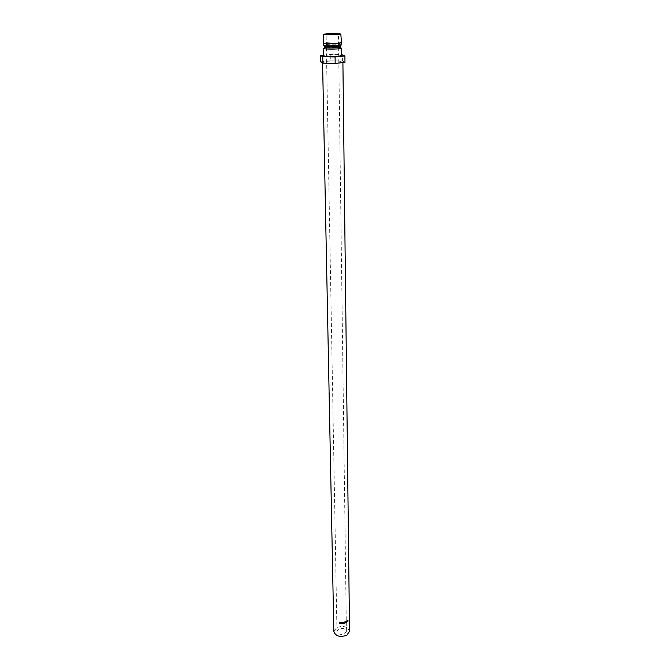 <?xml version="1.0" encoding="UTF-8"?>
<svg xmlns="http://www.w3.org/2000/svg" width="670" height="670" viewBox="0 0 670 670"><rect width="100%" height="100%" fill="white"/><g stroke="black" fill="none" stroke-linecap="round" stroke-linejoin="round"><path stroke-width="0.5" stroke-dasharray="3.35 2.51" d="M346.114 622.698L346.566 621.316L345.98 621.216L346.834 620.948M345.887 622.497L345.862 621.132L346.566 620.763M338.584 629.13L336.968 631.483C338.116 634.348 340.728 635.068 344.79 633.661L346.39 631.333C345.251 628.468 342.646 627.731 338.584 629.13M333.836 631.567L336.541 627.631C343.308 625.311 347.638 626.534 349.531 631.316M326.156 61.397C332.228 60.702 343.224 61.071 342.898 61.967L339.414 62.838C333.342 63.549 322.195 63.173 322.58 62.285L326.156 61.397M341.8 55.585C339.656 54.756 334.623 54.597 326.692 55.124L323.468 55.878M341.717 48.089L340.72 47.721C336.901 47.268 332.178 47.252 326.558 47.671L323.325 48.382M340.678 47.034L327.195 46.666L324.322 47.285M340.276 45.736C337.211 45.25 332.848 45.2 327.178 45.602L324.69 45.979M341.675 44.865C339.522 44.111 334.464 43.986 326.499 44.471L323.258 45.158M341.641 42.679C339.28 41.967 334.221 41.85 326.466 42.327L323.225 42.964M323.459 55.183L330.251 54.496L341.792 54.722M320.603 61.849L330.36 60.811L330.251 54.496M330.36 60.811L342.437 61.071L342.362 54.731M342.437 61.071L344.966 62.377M339.564 622.204L340.477 622.606M340.327 622.715L339.715 622.698L339.631 623.577M339.656 622.221L340.368 622.497M340.394 622.405L339.707 622.103M343.752 622.715L342.404 623.234M342.177 622.949L342.948 621.936L343.769 622.388M342.303 622.882L342.973 623.226L343.643 622.48M343.517 622.221L342.295 622.606M340.863 622.321L341.851 622.539M341.734 622.706L341.306 622.815L341.926 623.686M340.988 622.33L341.306 622.815M341.725 623.435L341.298 622.991M341.013 622.807L340.997 623.695M341.298 622.673L341.725 622.438M340.997 622.212L341.717 622.413M344.288 622.078L344.187 623.15M344.506 622.422L345.008 623.134M345.703 622.882L345.469 621.861M345.352 621.735L344.916 622.765M344.841 622.664L345.628 621.542M345.418 621.325L345.494 621.819M345.502 621.902L345.611 622.614M344.162 623.376L344.372 621.953M347.68 620.319L347.001 621.618M347.127 621.618L347.713 621.015L347.194 621.735M347.043 621.785L346.717 621.341L347.638 620.303M336.968 631.483L326.131 34.287M342.906 62.603L342.898 61.967M339.799 46.707L340.31 47.26M325.193 46.934L324.707 47.511M322.588 63.005L322.58 62.285M346.39 631.333L338.459 34.095"/><path stroke-width="1" d="M336.34 34.505L326.131 34.287L328.292 33.877L338.459 34.095L336.34 34.505M348.031 620.286L347.102 621.467L348.048 621.149L347.152 621.911L347.906 620.236M342.906 62.603L349.531 631.316L346.884 635.194C340.1 637.538 335.745 636.332 333.836 631.567L322.588 63.005M346.834 621.082L346.222 621.417L346.842 621.5L346.239 622.497L346.851 622.304L346.114 622.698L346.097 621.333L346.725 621.006M338.66 56.33L341.8 55.585L341.717 48.089L338.559 48.793C333.057 49.362 322.982 49.086 323.325 48.382L323.468 55.878C323.124 56.632 333.174 56.942 338.66 56.33M324.69 45.979L324.322 47.285C326.24 47.972 330.754 48.089 337.873 47.645L340.678 47.034L340.276 45.736M324.305 46.213L337.856 46.565L340.661 45.954M323.778 34.346L323.258 45.158L324.263 45.51C328.116 45.954 332.864 45.962 338.517 45.543L341.675 44.865L340.821 34.078M323.216 42.997C322.873 43.667 332.973 43.919 338.484 43.374L341.65 42.712M337.898 34.622L340.821 34.036C338.635 33.441 333.953 33.349 326.767 33.76L323.778 34.304C325.578 34.941 330.276 35.041 337.898 34.622M341.792 54.722L344.899 55.962L344.966 62.377L335.168 63.441L322.881 63.173L320.603 61.849L320.469 55.484L323.459 55.183M344.899 55.962L335.075 56.975L322.756 56.732L320.469 55.484M335.168 63.441L335.075 56.975M322.881 63.173L322.756 56.732M345.008 623.134L345.553 621.953L345.837 622.824L345.628 621.542L345.017 622.891L344.347 621.961L344.162 623.376L344.439 622.321L345.008 623.134M341.105 623.067L340.846 623.686L340.821 622.321L341.541 622.346L341.884 622.69L341.298 623.067L341.926 623.686L341.122 622.924M343.023 622.179L343.903 622.748L343.065 623.619L342.169 623L343.023 622.179M339.74 622.966L339.481 623.552L339.464 622.187L340.486 622.723L339.782 622.832M339.581 623.309L339.564 622.204M340.368 622.497L339.95 622.254M339.656 622.221L339.615 622.807L340.335 622.656M342.278 622.731L343.057 623.477L343.76 622.782L343.04 622.321L342.32 622.983M341.298 623.067L341.717 622.413M340.879 623.435L340.863 622.321M340.988 622.33L340.98 622.924M341.734 622.69L341.29 622.472M344.506 622.154L345.017 622.891M340.31 47.26L340.72 47.721M339.782 46.305L340.687 45.258M325.193 46.54L324.263 45.51M324.707 47.511L324.305 47.98"/></g></svg>
